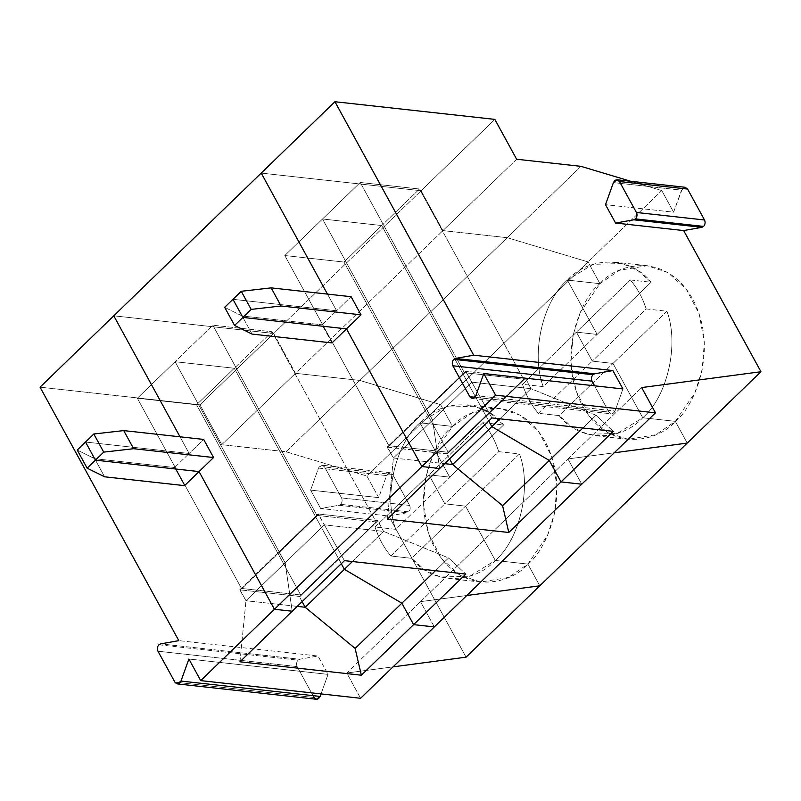 <?xml version="1.0" encoding="UTF-8"?>
<svg xmlns="http://www.w3.org/2000/svg" width="801" height="801" viewBox="0 0 801 801"><rect width="100%" height="100%" fill="white"/><g stroke="black" fill="none" stroke-linecap="round" stroke-linejoin="round"><path stroke-width="0.6" stroke-dasharray="4 3" d="M465.741 371.604L426.553 409.531L465.541 371.243L466.032 371.634L426.553 409.531L465.541 371.243L525.346 377.852L531.003 388.685L471.789 382.147L432.6 420.074L426.853 409.561L466.032 371.634L471.789 382.147L465.741 371.604M471.789 382.147L531.003 388.685L596.034 415.248L613.286 431.339L596.034 415.248L531.003 388.685L499.874 418.813L531.003 388.685L525.256 378.182L486.067 416.109L381.737 225.542L322.523 219.003L432.6 420.074L471.789 382.147L491.894 417.932L471.789 382.147M439.649 468.505L432.6 420.074L439.649 468.505L432.6 420.074L426.352 409.171L464.38 372.685L523.604 379.223L485.867 415.739L488.74 420.986L486.067 416.109L525.546 378.212L486.367 416.14L525.546 378.212L486.167 415.779L525.346 377.852L465.541 371.243L387.173 447.098L446.988 453.706L523.604 379.223L419.474 189.016L381.737 225.542L485.867 415.739L448.139 452.265L388.926 445.726L284.786 255.519L322.523 219.003L381.737 225.542L419.474 189.016L360.25 182.478L322.523 219.003L360.25 182.478L419.474 189.016L523.604 379.223L464.38 372.685L360.25 182.478L464.38 372.685L426.653 409.201L322.523 219.003L426.653 409.201L388.926 445.726L426.653 409.201L322.523 219.003L381.737 225.542L488.74 420.986L486.067 416.109L447.178 454.067L387.173 447.098L426.352 409.171L432.6 420.074L439.649 468.505M232.961 299.314L336.59 310.758L327.469 294.097L336.59 310.758L351.098 296.71L336.59 310.758L232.961 299.314M261.216 173.086L421.106 190.748L442.923 230.598L507.233 237.697L588.054 261.937L599.949 283.684L567.388 280.08L597.135 334.428L576.41 332.135L592.279 361.121L613.005 363.414L642.752 417.752L675.323 421.346L687.228 443.083L675.323 421.346C692.975 408.5 719.929 350.808 692.785 299.133C664.139 248.911 614.567 265.301 599.949 283.684L588.054 261.937L507.233 237.697L442.923 230.598L421.106 190.748L261.216 173.086L421.106 190.748L494.828 119.379L421.106 190.748L261.216 173.086M614.227 452.785L567.939 458.933L581.766 484.204L567.939 458.933L614.227 452.785L567.939 458.933L641.661 387.574L567.939 458.933L614.227 452.785M582.878 427.984L596.034 415.248L582.878 427.984M516.645 159.239L442.923 230.598L516.645 159.239M580.955 166.338L507.233 237.697L580.955 166.338M661.776 190.578L630.808 181.296L661.776 190.578L588.054 261.937L661.776 190.578L673.601 212.185L661.776 190.578M685.185 187.294L681.511 190.137L613.416 182.608L681.511 190.137L673.601 212.185L605.506 204.666L673.601 212.185L682.462 188.495M630.317 279.95L651.043 282.242L638.057 270.728L622.247 263.549L593 264.34L567.388 280.08L599.949 283.684L619.433 270.287L647.228 265.712L667.543 272.42L686.167 288.961L699.193 313.922L704.339 342.728L702.127 370.102L694.948 392.69L675.323 421.346L642.752 417.752C667.493 396.585 679.408 344.04 666.913 311.229L646.187 308.936C642.542 297.682 637.256 288.02 630.317 279.95L576.41 332.135L597.135 334.428L651.043 282.242L630.317 279.95C637.256 288.02 642.542 297.682 646.187 308.936L592.279 361.121L576.41 332.135L630.317 279.95M597.135 334.428L567.388 280.08C590.127 255.289 631.398 256.36 651.043 282.242L597.135 334.428L567.388 280.08L599.949 283.684L588.054 261.937L507.233 237.697L442.923 230.598L421.106 190.748L442.923 230.598L507.233 237.697L588.054 261.937L599.949 283.684C582.307 296.53 555.353 354.212 582.497 405.897C611.143 456.119 660.715 439.729 675.323 421.346L642.752 417.752L613.005 363.414L592.279 361.121L646.187 308.936L666.913 311.229L613.005 363.414L666.913 311.229C679.408 344.04 667.493 396.585 642.752 417.752L613.005 363.414L592.279 361.121L576.41 332.135L597.135 334.428L576.41 332.135L592.279 361.121L613.005 363.414L642.752 417.752L675.323 421.346L687.228 443.083L675.323 421.346L655.849 434.743L628.054 439.318L607.729 432.6L589.115 416.069L576.089 391.108L570.943 362.302L573.156 334.928L580.335 312.34L599.949 283.684L567.388 280.08C542.647 301.246 530.733 353.792 543.228 386.613L522.502 384.32C526.147 395.574 531.433 405.236 538.362 413.306L559.098 415.589L572.084 427.113L587.894 434.292L617.14 433.491L642.752 417.752C620.004 442.542 578.743 441.481 559.098 415.589L613.005 363.414L559.098 415.589L538.362 413.306L592.279 361.121L538.362 413.306C531.433 405.236 526.147 395.574 522.502 384.32L576.41 332.135L522.502 384.32L543.228 386.613L597.135 334.428L543.228 386.613C530.733 353.792 542.647 301.246 567.388 280.08L597.135 334.428M622.938 388.946L615.028 411.003L475.864 395.634L615.028 411.003L611.353 413.837L608.96 412.074L474.913 397.276L608.96 412.074L594.582 385.812L608.96 412.074C611.153 414.618 613.176 414.257 615.028 411.003L622.938 388.946M581.766 484.204L567.939 458.933L581.766 484.204M327.469 294.097L336.59 310.758L327.469 294.097M387.404 519.078L393.421 458.002L432.6 420.074L393.421 458.002L387.664 447.489L426.853 409.561L387.664 447.489L426.553 409.531L387.173 447.098L393.421 458.002L444.655 463.659L393.421 458.002L387.404 519.078M449.561 458.913L446.888 454.037L449.561 458.913M446.888 454.037L486.367 416.14L446.888 454.037M486.367 416.14L447.178 454.067L486.367 416.14M434.322 626.923L420.495 601.651L567.939 458.933L420.495 601.651L434.322 626.923L420.495 601.651L466.783 595.503L420.495 601.651L466.783 595.503L420.495 601.651L434.322 626.923M279.209 551.919L285.156 562.793L292.205 611.223L285.156 562.793L278.908 551.889L316.936 515.403L376.16 521.942L338.423 558.467L234.292 368.26L175.079 361.722L279.209 551.919L175.079 361.722L234.292 368.26L338.423 558.467L376.16 521.942L272.03 331.734L234.292 368.26L272.03 331.734L212.806 325.196L175.079 361.722L212.806 325.196L272.03 331.734L376.16 521.942L316.936 515.403L212.806 325.196L316.936 515.403L279.209 551.919L175.079 361.722L234.292 368.26L338.423 558.467L377.902 520.57L318.097 513.962L278.908 551.889L318.097 513.962L279.108 552.249L318.588 514.362L279.409 552.289L318.588 514.362L324.345 524.865L285.156 562.793L324.345 524.865L344.44 560.65L324.345 524.865L383.559 531.403L448.59 557.967L465.842 574.057L448.59 557.967L383.559 531.403L324.345 524.865L318.097 513.962L377.902 520.57L383.559 531.403L377.812 520.9L338.623 558.828L341.296 563.704L338.623 558.828L377.902 520.57L338.723 558.497L341.296 563.704L338.623 558.828L299.734 596.785L338.723 558.497L300.695 594.983L241.471 588.445L279.209 551.919L241.471 588.445L137.341 398.247L175.079 361.722L279.209 551.919M85.517 442.032L189.146 453.476L180.025 436.815L189.146 453.476L203.654 439.429L189.146 453.476L85.517 442.032M113.772 315.804L273.662 333.466L295.479 373.316L359.789 380.415L440.61 404.665L452.505 426.402L419.934 422.798L449.691 477.146L428.966 474.853L444.835 503.839L465.561 506.132L495.308 560.47L527.879 564.074L539.784 585.811L527.879 564.074C545.531 551.218 572.485 493.536 545.341 441.852C516.695 391.639 467.123 408.019 452.505 426.402L440.61 404.665L588.054 261.937L440.61 404.665L359.789 380.415L507.233 237.697L359.789 380.415L295.479 373.316L442.923 230.598L295.479 373.316L273.662 333.466L421.106 190.748L273.662 333.466L113.772 315.804L273.662 333.466L295.479 373.316L221.757 444.675L199.94 404.825L273.662 333.466L113.772 315.804M352.43 561.531L383.559 531.403L352.43 561.531M435.434 570.702L448.59 557.967L435.434 570.702M331.994 342.918L322.082 324.805L336.59 310.758L322.082 324.805L331.994 342.918M252.055 334.087L242.132 315.974L322.082 324.805L242.132 315.974L224.67 307.334L242.132 315.974L252.055 334.087M482.873 422.678L503.599 424.961L490.613 413.446L474.803 406.267L445.556 407.068L419.934 422.798L452.505 426.402L471.989 413.006L499.784 408.43L520.099 415.148L538.723 431.679L551.749 456.64L556.895 485.446L554.682 512.82L547.504 535.408L527.879 564.074L495.308 560.47C520.039 539.303 531.964 486.758 519.469 453.947L498.743 451.654C495.098 440.4 489.811 430.738 482.873 422.678L428.966 474.853L449.691 477.146L503.599 424.961L482.873 422.678C489.811 430.738 495.098 440.4 498.743 451.654L444.835 503.839L428.966 474.853L482.873 422.678M449.691 477.146L419.934 422.798C442.683 398.007 483.954 399.078 503.599 424.961L449.691 477.146L419.934 422.798L452.505 426.402L440.61 404.665L359.789 380.415L286.067 451.774L221.757 444.675L295.479 373.316L359.789 380.415L295.479 373.316L273.662 333.466L199.94 404.825L221.757 444.675L286.067 451.774L359.789 380.415L440.61 404.665L452.505 426.402C434.863 439.248 407.909 496.94 435.053 548.615C463.699 598.838 513.261 582.447 527.879 564.074L495.308 560.47L465.561 506.132L444.835 503.839L498.743 451.654L519.469 453.947L465.561 506.132L519.469 453.947C531.964 486.758 520.039 539.303 495.308 560.47L465.561 506.132L444.835 503.839L428.966 474.853L449.691 477.146L428.966 474.853L444.835 503.839L465.561 506.132L495.308 560.47L527.879 564.074L539.784 585.811L527.879 564.074L508.405 577.471L480.61 582.037L460.285 575.328L441.671 558.788L428.645 533.826L423.499 505.02L425.701 477.646L432.89 455.058L452.505 426.402L419.934 422.798C395.203 443.974 383.289 496.52 395.784 529.331L375.058 527.038C378.703 538.292 383.989 547.954 390.918 556.024L411.644 558.317L424.64 569.831L440.45 577.01L469.696 576.209L495.308 560.47C472.56 585.261 431.298 584.199 411.644 558.317L465.561 506.132L411.644 558.317L390.918 556.024L444.835 503.839L390.918 556.024C383.989 547.954 378.703 538.292 375.058 527.038L428.966 474.853L375.058 527.038L395.784 529.331L449.691 477.146L395.784 529.331C383.289 496.52 395.203 443.974 419.934 422.798L449.691 477.146M485.867 415.739L381.737 225.542L344.009 262.067L448.139 452.265L485.867 415.739M388.926 445.726L448.139 452.265L344.009 262.067L284.786 255.519L388.926 445.726M381.737 225.542L322.523 219.003L284.786 255.519L344.009 262.067L381.737 225.542M409.621 505.421C410.633 507.784 410.332 509.927 408.71 511.859L340.605 504.33C342.227 502.407 342.538 500.265 341.526 497.902L409.621 505.421L392.69 474.502C390.498 471.959 388.475 472.32 386.623 475.574L378.713 497.631L366.888 476.024L440.61 404.665L366.888 476.024L286.067 451.774L366.888 476.024L378.713 497.631L310.618 490.112L320.67 508.485L388.775 516.004L406.988 512.77L408.71 511.859C410.332 509.927 410.633 507.784 409.621 505.421L341.526 497.902L324.595 466.973L392.69 474.502L409.621 505.421M158.888 644.785L298.052 660.154C296.43 662.087 296.12 664.229 297.141 666.592L157.977 651.223L297.141 666.592C296.12 664.229 296.43 662.087 298.052 660.154L299.774 659.243L317.987 656.009L178.823 640.64L317.987 656.009L328.05 674.382L317.987 656.009L299.774 659.243L160.611 643.874L299.774 659.243L298.052 660.154L158.888 644.785M180.025 436.815L189.146 453.476L180.025 436.815M292.205 611.223L285.156 562.793L278.908 551.889L239.729 589.816L299.544 596.425L239.729 589.816L245.977 600.72L297.211 606.377L245.977 600.72L285.156 562.793L292.205 611.223M302.107 601.631L299.444 596.755L302.107 601.631M299.444 596.755L338.923 558.858L299.444 596.755M338.923 558.858L299.734 596.785L338.923 558.858M239.96 661.796L245.977 600.72L240.22 590.217L279.409 552.289L285.156 562.793L245.977 600.72L239.96 661.796M279.108 552.249L239.93 590.177L279.108 552.249M360.6 698.282L346.773 673.01L420.495 601.651L346.773 673.01L393.061 666.863L346.773 673.01L360.6 698.282M466.062 657.17L388.775 516.004L466.062 657.17M188.886 659.013L328.05 674.382L188.886 659.013M40.05 387.163L199.94 404.825L40.05 387.163M184.55 485.636L174.628 467.524L189.146 453.476L174.628 467.524L94.688 458.693L77.226 450.052L94.688 458.693L174.628 467.524L184.55 485.636M104.601 476.805L94.688 458.693L104.601 476.805M321.041 693.916L328.05 674.382L321.041 693.916M314.062 697.521L297.141 666.592L314.062 697.521L174.908 682.142L314.062 697.521L316.465 699.273M406.988 512.77L388.775 516.004L320.67 508.485L338.893 505.251L406.988 512.77L338.893 505.251L340.605 504.33L408.71 511.859L406.988 512.77M386.623 475.574L390.297 472.74L392.69 474.502L324.595 466.973L322.192 465.221L318.518 468.054L386.623 475.574L318.518 468.054L310.618 490.112L378.713 497.631L386.623 475.574M320.67 508.485L310.618 490.112L318.518 468.054C320.38 464.8 322.402 464.44 324.595 466.973L341.526 497.902C342.538 500.265 342.227 502.407 340.605 504.33L338.893 505.251L320.67 508.485M234.292 368.26L175.079 361.722L137.341 398.247L196.565 404.785L234.292 368.26L196.565 404.785L300.695 594.983L338.423 558.467L234.292 368.26M241.471 588.445L300.695 594.983L196.565 404.785L137.341 398.247L241.471 588.445M614.657 262.117L647.228 265.712M472.19 398.467L611.353 413.837M628.054 439.318L595.483 435.714M467.213 404.835L499.784 408.43M480.61 582.037L448.039 578.442M390.297 472.74L322.192 465.221"/><path stroke-width="1.2" d="M455.499 358.427L453.777 359.349L592.94 374.718L594.662 373.797L455.499 358.427L473.711 355.203L334.938 101.727L261.216 173.086L327.469 294.097L261.216 173.086L334.938 101.727L494.828 119.379L516.645 159.239L580.955 166.338L516.645 159.239L494.828 119.379L334.938 101.727L473.711 355.203L612.875 370.573L622.938 388.946L483.774 373.576L475.864 395.634C474.012 398.888 471.989 399.248 469.797 396.705L452.865 365.777C451.854 363.414 452.154 361.271 453.777 359.349L455.499 358.427L594.662 373.797L612.875 370.573L473.711 355.203L455.499 358.427M701.876 227.334L703.598 226.413L635.493 218.893L633.781 219.814L701.876 227.334L683.664 230.568L615.568 223.038L605.506 204.666L615.568 223.038L683.664 230.568L760.95 371.724L683.664 230.568L701.876 227.334L633.781 219.814L615.568 223.038L633.781 219.814L635.493 218.893C637.115 216.971 637.426 214.828 636.415 212.465L619.483 181.537C617.291 178.993 615.268 179.354 613.416 182.608L605.506 204.666L613.416 182.608L617.08 179.774L619.483 181.537L687.588 189.056L704.52 219.985C705.531 222.348 705.22 224.49 703.598 226.413L701.876 227.334M613.286 431.339L491.894 417.932L439.649 468.505L421.877 466.542L346.503 328.871L242.873 317.426L232.961 299.314L241.251 291.284L251.164 309.396L242.873 317.426L346.503 328.871L421.877 466.542L439.649 468.505L491.894 417.932L613.286 431.339L561.04 481.912L549.306 460.475L491.824 426.613L488.74 420.986L491.824 426.613L549.306 460.475L582.878 427.984L549.306 460.475L561.04 481.912L613.286 431.339M687.228 443.083L614.227 452.785L687.228 443.083L760.95 371.724L687.228 443.083L614.227 452.785L687.228 443.083L539.784 585.811L466.783 595.503L539.784 585.811L687.228 443.083M581.766 484.204L561.04 481.912L581.766 484.204L655.488 412.845L495.599 395.183L421.877 466.542L495.599 395.183L483.774 373.576L495.599 395.183L655.488 412.845L641.661 387.574L760.95 371.724L641.661 387.574L655.488 412.845L581.766 484.204L561.04 481.912L581.766 484.204L434.322 626.923L581.766 484.204M499.874 418.813L491.824 426.613L499.874 418.813M351.098 296.71L361.021 314.823L346.503 328.871L361.021 314.823L281.071 305.992L251.164 309.396L281.071 305.992L361.021 314.823L351.098 296.71L271.159 287.879L281.071 305.992L271.159 287.879L241.251 291.284L271.159 287.879L351.098 296.71M630.808 181.296L580.955 166.338L630.808 181.296M682.462 188.495L687.588 189.056L685.185 187.294L617.08 179.774M636.415 212.465L704.52 219.985L687.588 189.056L619.483 181.537L636.415 212.465C637.426 214.828 637.115 216.971 635.493 218.893L703.598 226.413C705.22 224.49 705.531 222.348 704.52 219.985L636.415 212.465M483.774 373.576L622.938 388.946L612.875 370.573L594.662 373.797L592.94 374.718L453.777 359.349C452.154 361.271 451.854 363.414 452.865 365.777L469.797 396.705L472.19 398.467L475.864 395.634L483.774 373.576M474.913 397.276L469.797 396.705L474.913 397.276M594.582 385.812L592.029 381.156L452.865 365.777L592.029 381.156C591.018 378.783 591.318 376.64 592.94 374.718C591.318 376.64 591.018 378.783 592.029 381.156L594.582 385.812M242.873 317.426L251.164 309.396L241.251 291.284L232.961 299.314L242.873 317.426L346.503 328.871L421.877 466.542L439.649 468.505L421.877 466.542L274.433 609.261L292.205 611.223L344.44 560.65L465.842 574.057L413.596 624.63L434.322 626.923L413.596 624.63L401.862 603.193L344.38 569.331L341.296 563.704L344.38 569.331L352.43 561.531L344.38 569.331L401.862 603.193L435.434 570.702L401.862 603.193L413.596 624.63L465.842 574.057L344.44 560.65L292.205 611.223L274.433 609.261L199.059 471.589L95.429 460.144L85.517 442.032L93.807 434.002L103.719 452.124L95.429 460.144L199.059 471.589L274.433 609.261L421.877 466.542L346.503 328.871L331.994 342.918L346.503 328.871L242.873 317.426L234.583 325.446L252.055 334.087L331.994 342.918L252.055 334.087L234.583 325.446L242.873 317.426L232.961 299.314L242.873 317.426M491.824 426.613L549.306 460.475L561.04 481.912L549.306 460.475L491.824 426.613L452.635 464.54L502.587 505.701L549.306 460.475L502.587 505.701L508.795 532.485L561.04 481.912L508.795 532.485L387.404 519.078L439.649 468.505L387.404 519.078L508.795 532.485L502.587 505.701L452.635 464.54L449.561 458.913L452.635 464.54L491.824 426.613L488.74 420.986L491.824 426.613M261.216 173.086L327.469 294.097L261.216 173.086L113.772 315.804L261.216 173.086M444.655 463.659L452.635 464.54L444.655 463.659M180.025 436.815L113.772 315.804L180.025 436.815M203.654 439.429L213.577 457.541L199.059 471.589L213.577 457.541L133.627 448.71L103.719 452.124L133.627 448.71L213.577 457.541L203.654 439.429L123.714 430.598L133.627 448.71L123.714 430.598L93.807 434.002L123.714 430.598L203.654 439.429M224.67 307.334L232.961 299.314L224.67 307.334L234.583 325.446L224.67 307.334M95.429 460.144L103.719 452.124L93.807 434.002L85.517 442.032L95.429 460.144L199.059 471.589L274.433 609.261L292.205 611.223L274.433 609.261L200.711 680.62L360.6 698.282L434.322 626.923L413.596 624.63L434.322 626.923L360.6 698.282L200.711 680.62L188.886 659.013L200.711 680.62L274.433 609.261L199.059 471.589L184.55 485.636L104.601 476.805L184.55 485.636L199.059 471.589L95.429 460.144L87.139 468.174L104.601 476.805L87.139 468.174L77.226 450.052L85.517 442.032L95.429 460.144L85.517 442.032L77.226 450.052L87.139 468.174L95.429 460.144M177.301 683.904L316.465 699.273L320.14 696.439L180.976 681.07L177.301 683.904L174.908 682.142L157.977 651.223C156.966 648.86 157.266 646.717 158.888 644.785C157.266 646.717 156.966 648.86 157.977 651.223L174.908 682.142C177.101 684.685 179.124 684.324 180.976 681.07L188.886 659.013L180.976 681.07L320.14 696.439L321.041 693.916L320.14 696.439C318.287 699.694 316.265 700.054 314.062 697.521M341.296 563.704L344.38 569.331L401.862 603.193L413.596 624.63L401.862 603.193L344.38 569.331L341.296 563.704M466.783 595.503L539.784 585.811L466.783 595.503M305.191 607.258L302.107 601.631L305.191 607.258L344.38 569.331L305.191 607.258L355.133 648.42L401.862 603.193L355.133 648.42L361.351 675.203L413.596 624.63L361.351 675.203L239.96 661.796L292.205 611.223L239.96 661.796L361.351 675.203L355.133 648.42L305.191 607.258L297.211 606.377L305.191 607.258M393.061 666.863L466.062 657.17L539.784 585.811L466.062 657.17L393.061 666.863M178.823 640.64L40.05 387.163L113.772 315.804L40.05 387.163L178.823 640.64L160.611 643.874L158.888 644.785L160.611 643.874L178.823 640.64"/></g></svg>
